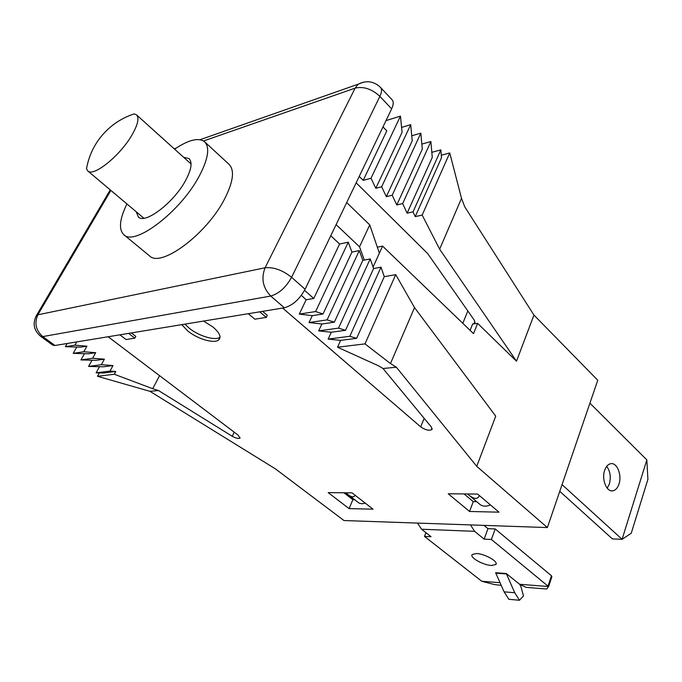 <?xml version="1.0" encoding="UTF-8"?>
<svg xmlns="http://www.w3.org/2000/svg" width="682" height="682" viewBox="0 0 682 682"><rect width="100%" height="100%" fill="white"/><g stroke="black" fill="none" stroke-linecap="round" stroke-linejoin="round"><path stroke-width="1.02" d="M282.638 308.059L420.692 426.847C425.227 429.967 428.961 430.888 431.868 429.634L431.493 427.222L383.028 368.51L396.344 367.206L476.744 466.335L547.373 527.57L344.001 520.545L275.375 468.841L149.98 391.34L158.454 390.513L232.221 436.258C235.742 438.219 238.291 438.841 239.868 438.142L238.282 435.252L108.148 336.746M547.373 527.57L597.756 380.241L533.955 315.075L516.504 361.196L439.643 249.186L461.501 198.334L464.774 206.868L533.955 315.075M131.353 332.935L135.803 336.362L134.823 338.161L126.076 339.542L119.879 334.819M262.604 311.35L267.31 315.34L266.304 317.377L254.855 319.193L248.308 313.703M181.77 324.641L187.746 330.975C197.499 338.98 214.225 343.899 218.649 339.977C221.556 337.113 219.664 332.799 212.963 327.019L203.568 321.06M477.622 494.066L498.994 512.173L469.566 511.474L448.236 493.785L477.622 494.066M352.006 492.847L373.045 509.181L349.099 508.61L328.161 492.617L352.006 492.847M184.933 324.12L189.204 328.178C198.897 336.158 215.538 341.06 220.039 337.181M128.608 333.387L134.823 338.161M363.711 82.087L358.203 84.184L355.134 88.131C363.608 86.213 371.861 88.958 379.891 96.367C381.86 92.172 382.065 89.189 380.505 87.398L392.15 99.862C393.736 101.678 393.565 104.678 391.639 108.864L305.093 289.262C299.517 299.321 292.604 305.493 284.343 307.778L54.986 345.493L52.719 345.118L40.536 336.235L42.77 336.584C35.745 330.318 34.16 322.978 38.013 314.547L110.885 190.414M259.731 311.819L266.304 317.377M470.103 330.344L472.66 324.001L474.663 323.123L474.459 320.438L427.682 253.585L356.157 182.81M441.297 155.215L449.753 152.947L461.501 198.334M449.753 152.947L422.175 215.069L415.219 216.62L441.51 157.764L440.845 149.87L413.045 211.846L407.12 213.193L432.269 157.406L430.888 141.541L402.678 203.568L396.779 204.967L392.218 195.214L386.336 196.655L381.656 186.783L375.799 188.275L370.999 178.275L363.208 180.338L386.796 130.893L382.977 126.903M415.219 216.62L413.045 211.846M431.825 152.333L440.845 149.87M407.12 213.193L402.678 203.568M421.834 144.098L430.888 141.541M411.757 135.795L420.837 133.143L422.294 149.136L396.779 204.967M420.837 133.143L392.218 195.214M401.587 127.415L410.7 124.661L412.226 140.782L386.336 196.655M410.7 124.661L381.656 186.783M385.995 120.612L400.47 116.111L402.073 132.359L375.799 188.275M400.47 116.111L370.999 178.275M359.243 176.391L363.208 180.338M422.175 215.069L439.643 249.186M472.66 324.001L477.63 323.379L516.504 361.196M476.744 466.335L495.72 416.156L414.528 307.616L390.479 363.566L396.344 367.206M373.071 267.046L382.593 246.117L473.521 333.634L477.63 323.379M390.479 363.566L364.989 343.89L337.539 347.215L340.65 340.378L356.626 338.349L349.806 336.294L328.161 339.09L331.316 332.236L345.527 330.31L338.511 328.127L318.665 330.872L321.861 323.993L334.325 322.194L327.113 319.884L309.04 322.543L312.296 315.647L323.012 314.001L315.596 311.555L299.304 314.104L306.141 299.773L313.771 298.486L304.556 290.336M337.539 347.215L378.885 365.987L383.028 368.51M364.989 343.89L395.731 274.65L384.281 276.67L356.626 338.349M301.367 295.332L306.141 299.773M299.304 314.104L312.296 315.647M309.04 322.543L321.861 323.993M318.665 330.872L331.316 332.236M328.161 339.09L340.65 340.378M395.731 274.65L414.528 307.616M384.281 276.67L381.016 267.173L373.6 268.555L370.207 258.921L362.824 260.362L359.286 250.592L351.938 252.093L348.263 242.178L339.593 244.028L313.771 298.486M330.761 235.759L339.593 244.028M377.325 247.191L382.593 246.117M336.107 224.617L359.533 246.807L364.316 260.072M346.686 202.554L369.738 224.872L379.371 253.201M359.533 246.807L369.738 224.872M159.545 375.654L152.725 388.714L158.454 390.513M152.725 388.714L114.286 374.256L97.5 376.285L99.359 372.901M97.5 376.285L149.98 391.34M114.286 374.256L115.787 371.485L103.587 373.003L96.128 372.824L99.495 366.686M115.787 371.485L109.998 371.085L96.128 372.824M109.998 371.085L113.007 365.552L103.596 366.788L88.583 366.413L92.019 360.215M113.007 365.552L101.354 364.708L88.583 366.413M101.354 364.708L104.397 359.158L96.085 360.318L80.945 359.925L84.44 353.66M104.397 359.158L92.616 358.263L80.945 359.925M92.616 358.263L95.693 352.696L88.472 353.77L73.221 353.353L76.776 347.027M95.693 352.696L83.792 351.75L73.221 353.353M83.792 351.75L86.912 346.175L80.766 347.147L65.387 346.703L67.22 343.481M86.912 346.175L74.875 345.177L65.387 346.703M74.875 345.177L76.716 341.921M381.016 267.173L349.806 336.294M373.6 268.555L345.527 330.31M362.824 260.362L334.325 322.194M370.207 258.921L338.511 328.127M351.938 252.093L323.012 314.001M359.286 250.592L327.113 319.884M348.263 242.178L315.596 311.555M467.545 493.973L479.992 504.458C482.694 506.538 486.172 506.7 490.435 504.919M345.774 492.788L359.15 503.163L361.946 503.785L365.262 503.137M347.735 494.45C351.503 497.28 353.967 497.545 355.109 495.251M468.508 494.808C474.178 499.377 477.784 499.616 479.335 495.524M559.769 491.321L612.41 538.908L622.086 539.309L562.053 484.629M646.843 459.898L647.9 479.335L631.242 533.256L622.086 539.309L646.843 459.898L589.921 403.164M604.653 470.367C605.974 466.556 607.952 464.348 610.561 463.726C616.878 462.055 622.18 474.97 618.983 484.032C617.645 487.954 615.616 490.213 612.905 490.801C606.665 492.327 601.388 479.378 604.653 470.367M606.707 466.343C610.245 471.279 611.132 477.17 609.35 484.015L607.202 488.184M354.597 499.753L352.867 499.684L349.099 508.61M476.692 501.688L473.257 501.628L464.084 493.938M343.899 492.771L352.867 499.684M469.566 511.474L473.257 501.628M391.639 108.864L379.891 96.367L291.598 277.31C282.484 270.115 273.644 266.943 265.076 267.779L36.726 315.041C32.327 323.115 33.597 330.173 40.536 336.235M284.343 307.778L270.737 296.048C262.868 287.83 260.976 278.409 265.076 267.779L355.134 88.131L203.526 140.978M35.822 316.567L110.254 189.877M126.929 203.944C119.512 219.212 118.506 229.484 123.885 234.761L149.546 255.886C160.875 268.06 206.655 234.199 224.523 199.093C233.304 181.847 234.804 170.244 229.024 164.294L204.583 141.771C198.573 137.312 188.582 139.767 174.601 149.145M123.885 234.761C134.601 246.483 180.542 211.59 199.135 176.306C208.257 158.983 210.073 147.465 204.583 141.771M136.238 211.795L138.361 217.029C145.181 224.412 173.816 202.597 185.538 180.577C191.395 169.579 192.571 162.256 189.059 158.608L183.654 157.295M87.799 170.952L86.495 168.812C88.472 157.636 92.854 147.5 99.649 138.412C108.651 126.699 120.151 118.523 134.158 113.885L136.494 114.84C139.401 117.918 137.892 124.627 131.984 134.976C120.177 155.675 93.383 177.226 87.799 170.952L143.859 218.214M500.111 582.718L481.773 581.269L424.485 536.419L431.058 536.717L421.57 529.232L474.604 531.329L470.495 524.91M483.981 525.379L487.954 528.669L495.2 528.942L551.465 575.761L551.874 576.776L548.567 586.691M476.513 553.537C484.851 553.767 498.892 561.789 495.814 564.526L491.381 565.472C482.992 565.148 469.182 557.237 472.242 554.475L476.513 553.537M474.604 531.329L484.143 539.13L491.39 539.462L548.49 586.546L519.607 584.261L520.792 586.179L523.512 595.846L519.496 600.271L514.757 592.752L506.257 573.502L519.607 584.261M506.257 573.502L495.618 572.744L504.1 591.84L514.757 592.752M519.496 600.271L508.84 599.29L504.1 591.84M520.059 584.474L526.069 587.355L545.864 588.958L546.913 588.864L548.49 586.546M501.261 585.344L494.578 584.602L481.773 581.269M495.2 528.942L491.39 539.462M487.954 528.669L484.143 539.13M425.935 532.676L424.485 536.419M421.57 529.232L417.486 523.077M420.692 426.847L424.153 418.33M462.805 323.319L467.826 310.958M234.199 432.158L232.221 436.258M305.093 289.262L291.598 277.31C285.928 287.42 278.972 293.661 270.737 296.048L42.77 336.584L54.986 345.493M495.942 573.187L506.581 573.954M551.465 575.761L548.038 586.026M220.03 337.249L218.649 339.977M474.663 323.123L475.064 322.134M431.868 429.634L432.209 428.773M239.868 438.142L240.115 437.631M612.905 490.801L611.234 490.793M344.666 492.771L353.677 499.736M174.208 148.795L176.135 148.113M200.09 139.699L358.203 84.184C366.456 80.109 373.889 81.184 380.505 87.398M136.494 114.84L191.062 163.97M495.814 564.526L496.138 563.613"/></g></svg>
